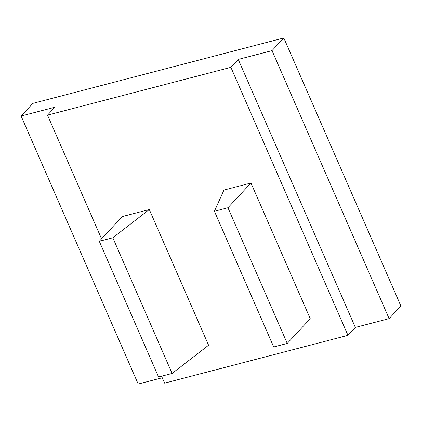 <?xml version="1.0" encoding="UTF-8"?>
<svg xmlns="http://www.w3.org/2000/svg" width="422" height="422" viewBox="0 0 422 422"><rect width="100%" height="100%" fill="white"/><g stroke="black" fill="none" stroke-linecap="round" stroke-linejoin="round"><path stroke-width="0.63" d="M47.512 115.132L230.881 67.335L238.245 59.428L272.026 50.624L283.811 37.964L32.884 103.369L21.1 116.029L54.881 107.225L47.512 115.132L101.554 238.836M162.254 377.764L138.189 384.036L21.1 116.029M161.568 376.197L164.601 383.144L347.971 335.348L355.34 327.435L389.116 318.631L400.9 305.971L283.811 37.964M355.34 327.435L238.245 59.428M389.116 318.631L272.026 50.624M149.298 209.528L208.584 345.228L172.107 373.454L158.561 376.983L99.275 241.284L122.285 216.565L149.298 209.528L112.822 237.755L99.275 241.284M172.107 373.454L112.822 237.755M250.969 183.027L310.254 318.726L287.245 343.439L273.699 346.974L214.413 211.274L223.955 190.064L250.969 183.027L227.954 207.74L214.413 211.274M287.245 343.439L227.954 207.74M347.971 335.348L230.881 67.335"/></g></svg>
